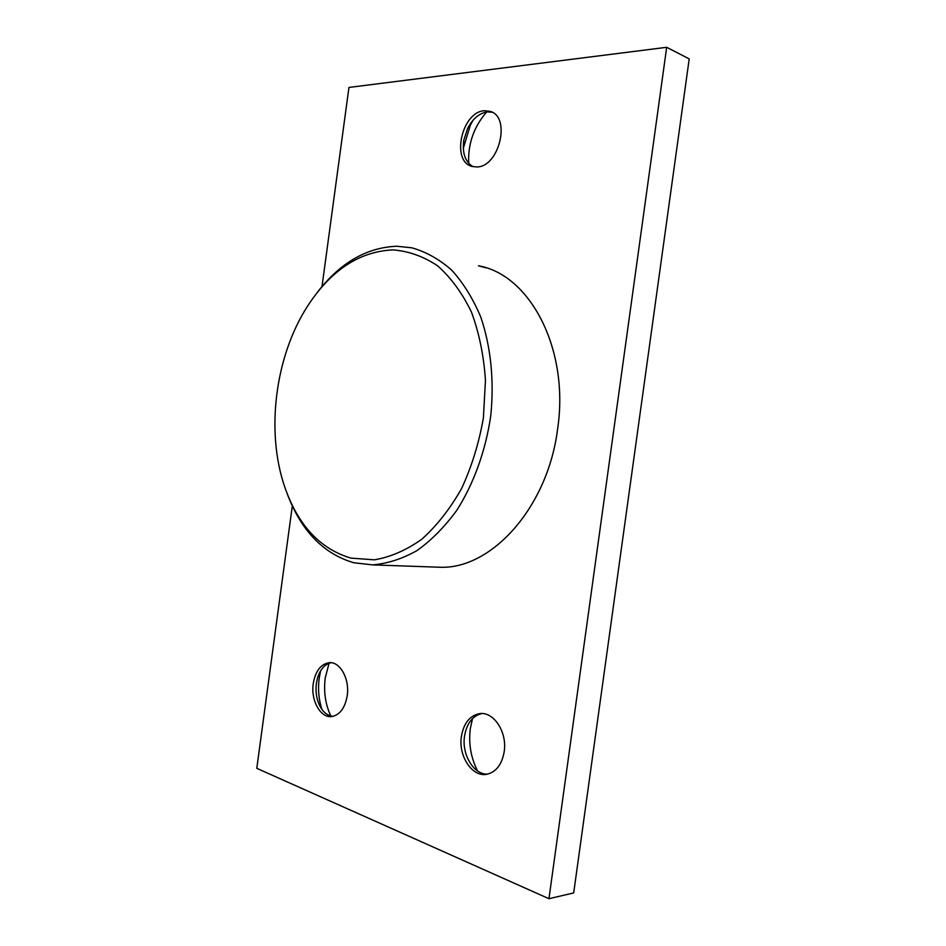 <?xml version="1.0" encoding="UTF-8"?>
<svg xmlns="http://www.w3.org/2000/svg" width="946" height="946" viewBox="0 0 946 946"><rect width="100%" height="100%" fill="white"/><g stroke="black" fill="none" stroke-linecap="round" stroke-linejoin="round"><path stroke-width="1.42" d="M476.749 166.945C499.098 167.312 511.396 116.819 490.134 111.356L484.423 110.729C461.648 111.687 450.745 161.683 472.16 166.437L476.749 166.945M492.192 112.243L487.391 111.888C479.386 113.106 472.799 118.605 467.643 128.396L463.788 140.28C462.133 153.205 465.219 162.003 473.059 166.673M461.4 736.402C463.706 723.276 469.701 715.696 479.397 713.674C493.434 711.108 507.387 731.956 504.206 751.668C501.936 764.463 496.165 772.007 486.918 774.266C472.255 777.482 458.16 756.02 461.4 736.402M487.71 774.112C473.745 774.928 461.565 754.47 464.533 736.118C466.733 723.442 472.468 715.933 481.75 713.556M477.588 770.955C470.883 757.781 468.459 743.662 470.328 728.597L472.503 718.593M313.256 683.591C310.607 700.359 320.552 718.369 331.869 716.548C339.921 714.892 345.042 707.939 347.217 695.7C349.854 678.838 339.921 661.23 329.019 662.697C320.694 664.187 315.444 671.152 313.256 683.591M331.088 662.72C324.904 664.127 320.41 669.106 317.62 677.655L316.378 683.45C315.456 690.817 316.331 697.71 318.979 704.131C322.373 711.617 327.02 715.696 332.921 716.37M320.611 670.832L319.169 678.294C317.785 688.995 318.684 699.331 321.865 709.311M329.054 663.264L325.223 678.022C323.532 691.751 325.4 704.415 330.84 716.027M485.996 267.824L478.451 265.791C529.997 274.612 569.658 349.18 557.596 429.117C547.793 507.115 492.204 568.475 441.132 567.293L433.315 567.021M486.682 111.971C473.875 126.74 467.868 143.851 468.684 163.327M322.007 286.532L348.956 87.434L666.682 47.3L689.208 58.889L573.69 892.929L548.952 898.7L256.792 768.329L292.302 505.98M666.682 47.3L548.952 898.7M473.095 120.177L470.328 125.227L463.292 148.297M392.886 249.898C359.149 251.506 330.58 270.438 307.202 306.705C274.919 357.15 265.66 431.955 284.852 487.308C298.167 525.42 320.209 549.023 350.978 558.116L374.344 559.819C390.497 557.123 406.354 550.229 421.916 539.125C436.886 525.68 450.13 508.782 461.636 488.432C471.747 466.52 479.007 443.012 483.394 417.896L485.452 380.327C483.808 355.637 479.149 332.909 471.475 312.145C462.275 293.106 450.994 277.686 437.655 265.861C423.501 256.39 408.577 251.068 392.886 249.898M316.744 293.142C339.661 263.071 366.362 247.438 396.847 246.244L411.829 247.805C426.031 251.825 439.322 259.263 451.691 270.118C463.244 282.866 472.929 298.475 480.722 316.934C490.785 346.26 494.356 380.635 490.761 415.743C485.676 450.698 473.792 483.595 456.776 510.343C444.655 526.91 431.388 540.332 416.973 550.596C402.239 558.873 387.434 563.639 372.582 564.88L353.804 562.752C323.366 553.777 301.195 530.836 287.277 493.93M491.329 111.829L490.134 111.356M480.97 713.556L479.397 713.674M318.979 704.131L319.854 705.976M317.62 677.655L319.559 672.736M330.048 662.661L329.019 662.697M463.788 140.28L463.658 145.814M467.643 128.396L470.328 125.227M372.582 564.88L441.132 567.293"/></g></svg>
